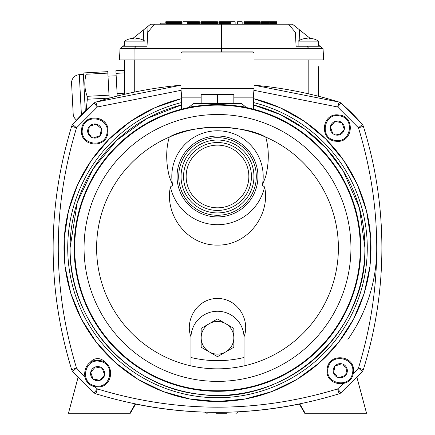 <?xml version="1.0" encoding="UTF-8"?>
<svg xmlns="http://www.w3.org/2000/svg" width="435" height="435" viewBox="0 0 435 435"><rect width="100%" height="100%" fill="white"/><g stroke="black" fill="none" stroke-linecap="round" stroke-linejoin="round"><path stroke-width="0.65" d="M334.819 141.13C319.399 139.01 321.808 113.975 337.348 114.829L339.876 115.068C355.297 117.194 352.888 142.223 337.348 141.375L334.819 141.13M330.959 128.363L332.71 133.442A7.074 7.074 0 0 0 339.653 134.79L334.798 133.849M335.157 133.915L339.653 134.79A7.074 7.074 0 0 0 341.986 122.762A7.074 7.074 0 0 0 330.404 126.754A7.074 7.074 0 0 0 332.71 133.442L330.404 126.754L335.042 121.414L341.986 122.762L344.292 129.451L339.653 134.79M333.928 122.697L330.404 126.754M342.883 125.362L341.986 122.762L335.042 121.414M340.768 133.507L344.292 129.451M226.651 413.25L216.445 413.25M204.896 412.141A3.061 3.061 0 0 0 207.25 413.25M238.445 411.798A3.061 3.061 0 0 1 235.841 413.25M327.24 368.189C329.36 352.769 354.394 355.178 353.541 370.718L353.296 373.246C351.175 388.667 326.147 386.258 326.995 370.718L327.24 368.189M347.342 370.718A7.074 7.074 0 0 0 346.956 368.412L345.607 375.356L338.919 377.662A7.074 7.074 0 0 0 347.342 370.718M336.853 375.867L333.58 373.023A7.074 7.074 0 0 0 338.919 377.662M334.102 370.326L334.928 366.08A7.074 7.074 0 0 0 333.58 373.023M343.693 365.579L346.956 368.412A7.074 7.074 0 0 0 341.616 363.774L334.928 366.08L341.616 363.774A7.074 7.074 0 0 0 334.928 366.08M346.51 370.718L346.956 368.412M340.268 377.199L345.607 375.356M107.76 133.55C105.64 148.966 80.605 146.562 81.459 131.022L81.704 128.494C83.824 113.073 108.853 115.476 108.005 131.022L107.76 133.55M94.732 138.096A7.074 7.074 0 0 0 100.072 135.66L93.384 137.966L100.072 135.66L100.974 131.022L100.072 135.66A7.074 7.074 0 0 0 101.42 128.716L100.974 131.022L101.42 128.716A7.074 7.074 0 0 0 89.392 126.384A7.074 7.074 0 0 0 94.732 138.096M91.312 136.166L88.044 133.327L89.392 126.384L96.081 124.078L100.719 128.107M89.262 127.042L88.044 133.327M94.471 124.633L89.392 126.384M96.777 124.687L96.081 124.078M116.172 75.815L108.01 76.141L109.163 98.196L107.777 71.655L85.951 72.797L86.027 74.26C84.085 81.698 84.472 89.05 87.185 96.314L87.337 99.24L86.141 110.229M117.232 96.064L115.906 70.715L124.546 70.263M116.042 73.346L124.546 72.901M117.102 93.579L124.546 93.188M181.09 90.317L97.375 106.977L76.527 127.819C52.189 207.925 52.189 288.008 76.527 368.075L72.64 371.387A190.318 190.318 0 0 0 78.044 377.466L68.458 413.25L129.82 413.25L135.187 403.957A408.411 408.411 0 0 0 299.813 403.957L305.18 413.25L366.542 413.25L356.956 377.466A190.318 190.318 0 0 0 362.36 371.387L340.937 392.81L337.625 388.923L339.148 393.8C258.047 418.486 176.953 418.486 95.852 393.8L97.375 388.923L94.063 392.81L72.64 371.387A5.106 5.106 0 0 1 71.65 369.598C46.964 288.497 46.964 207.403 71.65 126.302L76.527 127.819L72.64 124.513L94.063 103.09L97.375 106.977L95.852 102.1L180.949 85.206A408.411 408.411 0 0 0 95.852 102.1A5.106 5.106 0 0 0 94.063 103.09M376.781 247.95A159.281 159.281 0 0 1 347.913 339.398M362.36 371.387A5.106 5.106 0 0 0 363.35 369.598A5.106 5.106 0 0 1 362.36 371.387L358.473 368.075C382.811 287.975 382.811 207.892 358.473 127.819L363.35 126.302C375.671 165.914 381.848 206.462 381.887 247.95C381.848 289.433 375.671 329.986 363.35 369.598L358.473 368.075L353.1 374.116M361.088 123.034A190.318 190.318 0 0 0 342.677 104.59M340.937 103.09L339.148 102.1A408.411 408.411 0 0 0 254.051 85.2L339.148 102.1L337.625 106.977L340.937 103.09L362.36 124.513L358.473 127.819L337.625 106.977L253.909 90.317M339.159 102.105A5.106 5.106 0 0 1 340.828 102.997M92.323 104.59A190.318 190.318 0 0 0 73.912 123.034M129.82 413.25L130.315 413.25L135.633 404.044M305.18 413.25L304.685 413.25L299.367 404.044M201.519 103.573L204.678 103.573M233.834 103.573L217.5 103.573L233.834 103.573L233.834 94.384L225.667 94.384L233.834 95.064M201.166 103.573L217.5 103.573L217.5 95.064L225.667 94.384L209.333 94.384L201.166 95.064L201.166 94.384L201.166 103.573M201.166 95.064L209.333 94.384L217.5 95.064M201.166 94.384L209.333 94.384M318.545 96.26L318.545 66.685M144.969 46.235L144.969 41.129L124.546 41.129A19.086 19.086 90 0 1 129.141 39.014L129.141 39.041A19.026 18.955 -90 0 1 132.517 38.345L133.442 38.345A19.026 1.658 -90 0 1 133.735 39.041A18.237 18.237 -90 0 1 135.78 39.041A19.026 1.658 90 0 1 136.073 38.345L137.003 38.345L136.073 38.345A19.026 1.658 90 0 0 135.872 38.753M124.546 46.235L124.546 41.129A19.086 19.086 0 0 1 129.141 39.014L129.141 39.041A19.026 18.955 -90 0 1 132.517 38.345M166.344 24.202L166.344 23.18L160.221 23.18L160.221 24.202M254.051 59.938L323.651 59.938L323.064 48.704L318.545 45.088L318.545 41.129L298.122 41.129A19.086 19.086 90 0 1 302.716 39.014L302.716 39.041A19.026 18.955 -90 0 1 306.088 38.345L307.018 38.345A19.026 1.658 -90 0 1 307.311 39.041A18.237 18.237 -90 0 1 309.356 39.041A19.026 1.658 90 0 1 309.649 38.345L310.579 38.345L309.649 38.345A19.026 1.658 90 0 0 309.448 38.753M318.545 46.235L318.545 41.129A19.086 19.086 -90 0 0 313.95 39.014L313.95 39.041A19.026 18.955 90 0 0 310.579 38.345A19.026 18.955 90 0 1 313.95 39.041M298.122 46.235L298.122 41.129A19.086 19.086 0 0 1 302.716 39.014L302.716 39.041A19.026 18.955 -90 0 1 306.088 38.345M144.969 41.129A19.086 19.086 0 0 0 140.375 39.014A19.086 19.086 0 0 1 144.969 41.129A19.086 19.086 -90 0 0 140.375 39.014L140.375 39.041A19.026 18.955 90 0 0 137.003 38.345M166.366 24.202L166.366 21.75L165.789 21.75L165.789 23.18M166.436 24.202L166.366 21.75M166.54 24.202L166.436 21.75M166.687 24.202L166.54 21.75M166.866 24.202L166.687 21.75M167.078 24.202L166.866 21.75M167.323 24.202L167.078 21.75M167.6 24.202L167.6 21.75L167.323 21.75M167.899 24.202L167.899 21.75L167.6 21.75M168.22 24.202L168.22 21.75L167.899 21.75M168.562 24.202L168.562 21.75L168.22 21.75M168.921 24.202L168.921 21.75L168.562 21.75M169.297 24.202L169.297 21.75L168.921 21.75M169.683 24.202L169.683 21.75L169.297 21.75M170.085 24.202L170.085 21.75L169.683 21.75M170.493 24.202L170.493 21.75L170.085 21.75M170.906 24.202L170.906 21.75L170.493 21.75M171.319 24.202L171.319 21.75L170.906 21.75M171.738 24.202L171.738 21.75L171.319 21.75M172.151 24.202L172.151 21.75L171.738 21.75M172.559 24.202L172.559 21.75L172.151 21.75M172.961 24.202L172.961 21.75L172.559 21.75M173.358 24.202L173.358 21.75L172.961 21.75M173.902 24.202L173.902 21.75L173.358 21.75M174.44 24.202L174.44 21.75L173.902 21.75M174.962 24.202L174.962 21.75L174.44 21.75M175.468 24.202L175.468 21.75L174.962 21.75M175.963 24.202L175.963 21.75L175.468 21.75M176.441 24.202L176.441 21.75L175.963 21.75M176.898 24.202L176.898 21.75L176.441 21.75M177.339 24.202L177.339 21.75L176.898 21.75M177.757 24.202L177.757 21.75L177.339 21.75M178.16 24.202L178.16 21.75L177.757 21.75M178.535 24.202L178.535 21.75L178.16 21.75M178.888 24.202L178.888 21.75L178.535 21.75M179.215 24.202L179.215 21.75L178.888 21.75M179.519 24.202L179.519 21.75L179.215 21.75M179.796 24.202L179.796 21.75L179.519 21.75M180.041 24.202L179.796 21.75M180.259 24.202L180.041 21.75M180.443 24.202L180.259 21.75M180.601 24.202L180.443 21.75M180.721 24.202L180.601 21.75M180.813 24.202L180.721 21.75M180.862 24.202L180.813 21.75M180.982 24.202L180.862 21.75M181.177 24.202L180.982 21.75M181.346 24.202L181.177 21.75M181.482 24.202L181.346 21.75M181.585 24.202L181.482 21.75M181.651 24.202L181.585 21.75M181.678 24.202L181.651 21.75M165.876 23.18L165.876 21.75M165.963 23.18L165.963 21.75M166.04 23.18L166.04 21.75M166.11 23.18L166.11 21.75M166.175 23.18L166.175 21.75M166.23 23.18L166.23 21.75M166.279 23.18L166.279 21.75M166.311 23.18L166.311 21.75M166.344 23.18L166.344 21.75L166.344 23.18M187.713 24.202L187.713 21.75L182.972 21.75L182.972 24.202M188.018 24.202L188.018 21.75L187.713 21.75M188.355 24.202L188.355 21.75L188.018 21.75M188.719 24.202L188.719 21.75L188.355 21.75M189.105 24.202L189.105 21.75L188.719 21.75M189.513 24.202L189.513 21.75L189.105 21.75M189.937 24.202L189.937 21.75L189.513 21.75M190.378 24.202L190.378 21.75L189.937 21.75M190.834 24.202L190.834 21.75L190.378 21.75M191.297 24.202L191.297 21.75L190.834 21.75M191.77 24.202L191.77 21.75L191.297 21.75M192.243 24.202L192.243 21.75L191.77 21.75M192.852 24.202L192.852 21.75L192.243 21.75M193.428 24.202L193.428 21.75L192.852 21.75M193.983 24.202L193.983 21.75L193.428 21.75M194.51 24.202L194.51 21.75L193.983 21.75M195.01 24.202L195.01 21.75L194.51 21.75M195.478 24.202L195.478 21.75L195.01 21.75M195.924 24.202L195.924 21.75L195.478 21.75M196.343 24.202L196.343 21.75L195.924 21.75M196.74 24.202L196.74 21.75L196.343 21.75M197.104 24.202L197.104 21.75L196.74 21.75M197.441 24.202L197.441 21.75L197.104 21.75M197.751 24.202L197.751 21.75L197.441 21.75M198.039 24.202L198.039 21.75L197.751 21.75M198.295 24.202L198.039 21.75M198.523 24.202L198.295 21.75M198.73 24.202L198.523 21.75M198.904 24.202L198.73 21.75M199.056 24.202L198.904 21.75M199.176 24.202L199.056 21.75M199.273 24.202L199.176 21.75M199.339 24.202L199.273 21.75M199.393 21.75L199.393 24.202L199.339 21.75M200.872 24.202L200.872 21.75L200.878 24.202M200.91 24.202L200.878 21.75M200.97 24.202L200.91 21.75M201.057 24.202L200.97 21.75M201.177 24.202L201.057 21.75M201.318 24.202L201.177 21.75M201.492 24.202L201.318 21.75M201.688 24.202L201.492 21.75M201.911 24.202L201.688 21.75M202.161 24.202L201.911 21.75M202.444 24.202L202.444 21.75L202.161 21.75M202.748 24.202L202.748 21.75L202.444 21.75M203.074 24.202L203.074 21.75L202.748 21.75M203.433 24.202L203.433 21.75L203.074 21.75M203.819 24.202L203.819 21.75L203.433 21.75M204.227 24.202L204.227 21.75L203.819 21.75M204.662 24.202L204.662 21.75L204.227 21.75M205.119 24.202L205.119 21.75L204.662 21.75M205.603 24.202L205.603 21.75L205.119 21.75M206.114 24.202L206.114 21.75L205.603 21.75M206.652 24.202L206.652 21.75L206.114 21.75M207.212 24.202L207.212 21.75L206.652 21.75M207.794 24.202L207.794 21.75L207.212 21.75M208.403 24.202L208.403 21.75L207.794 21.75M209.05 24.202L209.05 21.75L208.403 21.75M209.692 24.202L209.692 21.75L209.05 21.75M210.317 24.202L210.317 21.75L209.692 21.75M210.921 24.202L210.921 21.75L210.317 21.75M211.502 24.202L211.502 21.75L210.921 21.75M212.062 24.202L212.062 21.75L211.502 21.75M212.601 24.202L212.601 21.75L212.062 21.75M213.117 24.202L213.117 21.75L212.601 21.75M213.607 24.202L213.607 21.75L213.117 21.75M214.074 24.202L214.074 21.75L213.607 21.75M214.515 24.202L214.515 21.75L214.074 21.75M214.928 24.202L214.928 21.75L214.515 21.75M215.314 24.202L215.314 21.75L214.928 21.75M215.668 24.202L215.668 21.75L215.314 21.75M215.999 24.202L215.999 21.75L215.668 21.75M216.293 24.202L216.293 21.75L215.999 21.75M216.559 24.202L216.293 21.75M216.793 24.202L216.559 21.75M216.989 24.202L216.793 21.75M217.157 24.202L216.989 21.75M217.288 24.202L217.157 21.75M217.38 24.202L217.288 21.75M217.44 24.202L217.38 21.75M217.462 24.202L217.44 21.75M218.892 24.202L218.892 21.75L218.908 24.202M218.941 24.202L218.908 21.75M219.001 24.202L218.941 21.75M219.082 24.202L219.001 21.75M219.191 24.202L219.082 21.75M219.327 24.202L219.191 21.75M219.479 24.202L219.327 21.75M219.664 24.202L219.479 21.75M219.871 24.202L219.664 21.75M220.105 24.202L219.871 21.75M220.36 24.202L220.105 21.75M220.648 24.202L220.648 21.75L220.36 21.75M220.958 24.202L220.958 21.75L220.648 21.75M221.295 24.202L221.295 21.75L220.958 21.75M221.654 24.202L221.654 21.75L221.295 21.75M222.046 24.202L222.046 21.75L221.654 21.75M222.464 24.202L222.464 21.75L222.046 21.75M222.905 24.202L222.905 21.75L222.464 21.75M223.378 24.202L223.378 21.75L222.905 21.75M223.878 24.202L223.878 21.75L223.378 21.75M224.4 24.202L224.4 21.75L223.878 21.75M224.955 24.202L224.955 21.75L224.4 21.75M225.537 24.202L225.537 21.75L224.955 21.75M226.151 24.202L226.151 21.75L225.537 21.75M226.64 24.202L226.64 21.75L226.151 21.75M227.119 24.202L227.119 21.75L226.64 21.75M227.581 24.202L227.581 21.75L227.119 21.75M228.027 24.202L228.027 21.75L227.581 21.75M228.457 24.202L228.457 21.75L228.027 21.75M228.87 24.202L228.87 21.75L228.457 21.75M229.267 24.202L229.267 21.75L228.87 21.75M229.642 24.202L229.642 21.75L229.267 21.75M229.99 24.202L229.99 21.75L229.642 21.75M230.322 24.202L230.322 21.75L229.99 21.75M230.626 24.202L230.626 21.75L230.322 21.75M230.909 24.202L230.909 21.75L230.626 21.75M244.492 24.202L244.492 21.75L243.915 21.75L243.915 24.202M244.557 24.202L244.492 21.75M244.666 24.202L244.557 21.75M244.807 24.202L244.666 21.75M244.992 24.202L244.807 21.75M245.204 24.202L244.992 21.75M245.449 24.202L245.204 21.75M245.721 24.202L245.449 21.75M246.02 24.202L246.02 21.75L245.721 21.75M246.34 24.202L246.34 21.75L246.02 21.75M246.683 24.202L246.683 21.75L246.34 21.75M247.047 24.202L247.047 21.75L246.683 21.75M247.423 24.202L247.423 21.75L247.047 21.75M247.809 24.202L247.809 21.75L247.423 21.75M248.211 24.202L248.211 21.75L247.809 21.75M248.613 24.202L248.613 21.75L248.211 21.75M249.027 24.202L249.027 21.75L248.613 21.75M249.445 24.202L249.445 21.75L249.027 21.75M249.859 24.202L249.859 21.75L249.445 21.75M250.272 24.202L250.272 21.75L249.859 21.75M250.68 24.202L250.68 21.75L250.272 21.75M251.082 24.202L251.082 21.75L250.68 21.75M251.479 24.202L251.479 21.75L251.082 21.75M252.028 24.202L252.028 21.75L251.479 21.75M252.561 24.202L252.561 21.75L252.028 21.75M253.088 24.202L253.088 21.75L252.561 21.75M253.594 24.202L253.594 21.75L253.088 21.75M254.089 24.202L254.089 21.75L253.594 21.75M254.562 24.202L254.562 21.75L254.089 21.75M255.024 24.202L255.024 21.75L254.562 21.75M255.465 24.202L255.465 21.75L255.024 21.75M255.883 24.202L255.883 21.75L255.465 21.75M256.28 24.202L256.28 21.75L255.883 21.75M256.661 24.202L256.661 21.75L256.28 21.75M257.014 24.202L257.014 21.75L256.661 21.75M257.341 24.202L257.341 21.75L257.014 21.75M257.645 24.202L257.645 21.75L257.341 21.75M257.917 24.202L257.645 21.75M258.167 24.202L257.917 21.75M258.385 24.202L258.167 21.75M258.569 24.202L258.385 21.75M258.727 24.202L258.569 21.75M258.847 24.202L258.727 21.75M258.934 24.202L258.847 21.75M258.988 24.202L258.934 21.75M259.108 24.202L258.988 21.75M259.303 24.202L259.108 21.75M259.472 24.202L259.303 21.75M259.608 24.202L259.472 21.75M259.706 24.202L259.608 21.75M259.771 24.202L259.706 21.75M259.804 24.202L259.771 21.75M244.002 24.202L244.002 21.75M244.089 24.202L244.089 21.75M244.165 24.202L244.165 21.75M244.236 24.202L244.236 21.75M244.296 24.202L244.296 21.75M244.356 24.202L244.356 21.75M244.399 24.202L244.399 21.75M244.437 24.202L244.437 21.75M244.465 24.202L244.465 21.75L244.47 24.202M260.831 24.202L260.831 21.75L260.69 24.202M260.924 24.202L260.831 21.75M261.065 24.202L260.924 21.75M261.239 24.202L261.065 21.75M261.462 24.202L261.239 21.75M261.712 24.202L261.462 21.75M262.006 24.202L262.006 21.75L261.712 21.75M262.332 24.202L262.332 21.75L262.006 21.75M262.691 24.202L262.691 21.75L262.332 21.75M263.083 24.202L263.083 21.75L262.691 21.75M263.501 24.202L263.501 21.75L263.083 21.75M263.947 24.202L263.947 21.75L263.501 21.75M264.426 24.202L264.426 21.75L263.947 21.75M264.92 24.202L264.92 21.75L264.426 21.75M265.442 24.202L265.442 21.75L264.92 21.75M265.986 24.202L265.986 21.75L265.442 21.75M266.552 24.202L266.552 21.75L265.986 21.75M267.133 24.202L267.133 21.75L266.552 21.75M267.732 24.202L267.732 21.75L267.133 21.75M268.368 24.202L268.368 21.75L267.732 21.75M269.075 24.202L269.075 21.75L268.368 21.75M269.743 24.202L269.743 21.75L269.075 21.75M270.38 24.202L270.38 21.75L269.743 21.75M270.983 24.202L270.983 21.75L270.38 21.75M271.549 24.202L271.549 21.75L270.983 21.75M272.087 24.202L272.087 21.75L271.549 21.75M272.593 24.202L272.593 21.75L272.087 21.75M273.066 24.202L273.066 21.75L272.593 21.75M273.512 24.202L273.512 21.75L273.066 21.75M273.925 24.202L273.925 21.75L273.512 21.75M274.306 24.202L274.306 21.75L273.925 21.75M274.659 24.202L274.659 21.75L274.306 21.75M274.98 24.202L274.98 21.75L274.659 21.75M275.279 24.202L275.279 21.75L274.98 21.75M275.545 24.202L275.279 21.75M275.785 24.202L275.545 21.75M275.997 24.202L275.785 21.75M276.181 24.202L275.997 21.75M276.339 24.202L276.181 21.75M276.475 24.202L276.339 21.75M276.584 24.202L276.475 21.75M276.665 24.202L276.584 21.75M276.725 24.202L276.665 21.75M276.774 21.75L276.774 24.202L276.725 21.75M221.545 51.912L221.545 48.704L120.033 48.704L119.446 59.938L180.949 59.938M124.546 94.281L124.546 59.938M323.651 59.938L323.064 48.704L221.545 48.704L221.545 24.202L154.517 24.202L147.742 32.32L147.014 46.235L123.116 46.235L120.033 48.704L119.446 59.938M124.394 48.704L126.155 48.704M126.427 48.704L134.067 48.704L134.04 59.938M309.029 48.704L311.803 48.704M136.133 46.235L134.067 48.704M123.116 46.235L124.546 45.088M133.012 38.307L150.624 24.202L154.517 24.202M310.079 38.307L292.467 24.202L221.545 24.202M319.975 46.235L306.963 46.235L309.024 48.704L309.051 59.938M306.963 46.235L296.083 46.235L295.354 32.32L288.574 24.202M147.742 32.32L148.058 26.258L147.742 32.32M295.033 26.258L295.055 26.606M187.436 24.202L187.436 21.75M230.974 24.202L230.974 21.75L235.139 21.75L235.139 24.202M237.548 24.202L237.548 21.75L242.164 21.75L242.164 24.202M260.782 24.202L260.782 21.75M85.298 111.039L83.384 74.467L79.306 74.679A8.167 8.167 0 0 0 71.574 83.264L73.178 113.85A8.167 8.167 0 0 0 76.56 120.055M83.384 74.467L84.189 72.89L85.951 72.797M87.185 96.314L109.006 95.173M107.853 73.113L86.027 74.26L85.026 79.746M109.158 98.098L87.337 99.24M217.5 321.465A16.334 16.334 0 0 0 209.333 323.651L201.166 328.371L201.166 347.233L217.5 356.662L233.834 347.233L233.834 328.371L217.5 318.937L209.333 323.651A16.334 16.334 0 0 0 209.333 351.948A16.334 16.334 0 0 0 233.834 337.799A16.334 16.334 0 0 0 217.5 321.465M206.777 104.998L203.814 105.254M197.289 106.031L193.961 106.542M217.5 103.573L193.368 103.573L188.594 107.543L183.804 108.614M201.166 97.859L181.357 97.859L181.357 109.228A143.354 143.354 0 0 0 74.146 247.95A143.354 143.354 0 0 1 217.5 104.596C234.905 105.553 244.541 106.537 246.406 107.543C244.6 106.542 234.965 105.564 217.5 104.596C200.095 105.553 190.459 106.537 188.594 107.543C190.399 106.542 200.035 105.564 217.5 104.596A143.354 143.354 0 0 1 360.854 247.95A143.354 143.354 0 0 0 251.196 108.614L253.643 109.228L253.643 97.859L233.834 97.859M188.632 107.532L189.149 107.429M190.824 107.102L192.02 106.879M193.591 106.602L197.164 106.048M201.492 105.493L206.489 105.02M244.252 107.113L246.406 107.543L241.632 103.573L232.306 103.573M253.643 105.014A147.438 147.438 0 0 1 217.5 395.388A147.438 147.438 0 0 1 181.357 105.014A147.438 147.438 0 0 0 177.774 105.966M217.5 390.766A142.816 142.816 0 0 0 360.316 247.95A142.816 142.816 0 0 0 217.5 105.134A142.816 142.816 0 0 0 74.684 247.95A142.816 142.816 0 0 0 217.5 390.766M360.854 247.95A143.354 143.354 0 0 1 217.5 391.304A143.354 143.354 0 0 1 74.146 247.95A143.354 143.354 0 0 0 217.5 391.304A143.354 143.354 0 0 0 360.854 247.95M364.405 235.444A147.438 147.438 0 0 0 361.8 217.696M356.347 198.349A147.438 147.438 0 0 0 343.21 170.911M320.894 142.843A147.438 147.438 0 0 0 277.106 113.1M128.064 130.739A147.438 147.438 0 0 0 77.18 202.694M217.5 381.386A133.436 133.436 0 0 0 350.936 247.95A133.436 133.436 0 0 0 217.5 114.514A133.436 133.436 0 0 0 84.064 247.95A133.436 133.436 0 0 0 217.5 381.386M362.964 271.973A147.438 147.438 0 0 0 364.938 247.95L359.402 207.93L343.21 170.911L326.174 148.302L304.935 129.244L280.434 114.623L253.643 105.009M254.051 88.669L180.949 88.669L180.949 52.934L254.051 52.934L254.051 88.669L253.252 97.859M217.5 127.058A120.892 120.892 0 0 0 96.608 247.95A120.892 120.892 0 0 0 217.5 368.842A120.892 120.892 0 0 0 338.392 247.95A120.892 120.892 0 0 0 217.5 127.058M240.49 399.781A153.566 153.566 0 0 1 217.5 401.51L245.22 398.993L272.027 391.505L297.045 379.304L319.448 362.79L338.501 342.503L353.579 319.111L364.187 293.38L369.978 266.155L370.761 238.331L366.509 210.823L357.358 184.538L343.617 160.336L325.728 139.01L304.288 121.262L279.993 107.679L253.643 98.701A153.566 153.566 0 0 1 217.5 401.51A153.566 153.566 0 0 1 181.357 98.701A153.566 153.566 0 0 0 181.232 98.729M190.97 365.846L190.97 336.782C184.826 321.367 195.984 298.617 217.5 298.426C239.054 298.655 250.152 321.324 244.03 336.782L244.03 365.895C226.341 369.821 208.659 369.821 190.97 365.895A120.892 120.892 0 0 1 169.275 137.096C190.954 124.285 244.062 124.279 265.725 137.096A120.892 120.892 0 0 1 244.03 365.895L244.03 365.846M254.051 52.934L253.034 51.912L181.966 51.912L180.949 52.934M169.275 137.096C165.833 149.091 165.844 162.217 169.291 176.479L172.662 185.277A45.697 45.697 0 0 1 217.5 130.783A45.697 45.697 0 0 1 262.338 185.277L265.709 176.479C269.151 162.282 269.156 149.156 265.725 137.096M172.662 185.277A77.06 77.06 0 0 0 170.417 186.947C164.386 213.895 186.387 245.601 217.5 245.106C248.467 245.634 270.657 213.987 264.583 186.947A77.06 77.06 0 0 0 262.338 185.277M170.417 186.947A48.236 48.236 0 0 0 264.583 186.947M217.5 216.924A40.444 40.444 0 0 1 177.056 176.479A40.444 40.444 0 0 1 217.5 136.03A40.444 40.444 0 0 1 257.944 176.479A40.444 40.444 0 0 1 217.5 216.924M178.698 176.479A38.802 38.802 0 0 1 217.5 137.677A38.802 38.802 0 0 1 256.302 176.479A38.802 38.802 0 0 1 217.5 215.276A38.802 38.802 0 0 1 178.698 176.479M181.047 176.479A36.453 36.453 0 0 1 217.5 140.026A36.453 36.453 0 0 1 253.953 176.479A36.453 36.453 0 0 1 217.5 212.927A36.453 36.453 0 0 1 181.047 176.479M217.5 207.821A31.347 31.347 0 0 1 186.153 176.479A31.347 31.347 0 0 1 217.5 145.132A31.347 31.347 0 0 1 248.847 176.479A31.347 31.347 0 0 1 217.5 207.821M217.5 210.426A33.946 33.946 0 0 1 183.554 176.479A33.946 33.946 0 0 1 217.5 142.528A33.946 33.946 0 0 1 251.446 176.479A33.946 33.946 0 0 1 217.5 210.426M192.477 399.46A153.566 153.566 0 0 0 206.717 401.135M102.888 120.549A9.189 9.189 0 0 1 105.199 122.86M89.898 362.866A9.189 9.189 0 0 1 105.4 362.861M330.225 362.04A9.189 9.189 0 0 1 332.867 359.696M244.03 336.782A26.546 26.546 0 0 0 217.5 311.253A26.546 26.546 0 0 0 190.97 336.782M84.874 377.237L76.527 368.075L71.65 369.598A5.106 5.106 0 0 0 72.64 371.387M362.36 124.513A5.106 5.106 0 0 1 363.35 126.302M340.937 392.81A5.106 5.106 0 0 1 339.148 393.8M95.852 393.8A5.106 5.106 0 0 1 94.063 392.81M71.65 126.302A5.106 5.106 0 0 1 72.64 124.513M100.18 360.61C115.601 362.73 113.192 387.764 97.652 386.911L95.124 386.666C79.703 384.545 82.112 359.511 97.652 360.365L100.18 360.61M91.263 373.899L93.014 378.977A7.074 7.074 0 0 0 99.958 380.326L93.014 378.977L99.958 380.326A7.074 7.074 0 0 0 102.29 368.298A7.074 7.074 0 0 0 95.347 366.95L94.738 367.651M91.317 371.593L90.708 372.289A7.074 7.074 0 0 0 93.014 378.977L90.708 372.289L95.347 366.95A7.074 7.074 0 0 0 90.708 372.289M104.041 373.377L102.29 368.298L95.347 366.95L102.29 368.298L104.596 374.986L99.958 380.326M101.072 379.043L104.596 374.986M339.719 115.873C324.08 112.138 319.078 137.949 334.977 140.331C350.615 144.061 355.618 118.255 339.719 115.873M352.497 373.089C356.232 357.45 330.421 352.448 328.039 368.347C324.309 383.985 350.115 388.988 352.497 373.089M82.503 128.651C78.768 144.29 104.579 149.292 106.961 133.393C110.691 117.754 84.885 112.752 82.503 128.651M134.279 59.938L134.279 92.133M308.812 59.938L308.812 93.9M143.8 29.667L143.202 41.129M299.291 29.667L299.84 40.161M79.306 74.679L81.41 114.9M253.643 102.595A149.781 149.781 0 0 1 217.5 397.731A149.781 149.781 0 0 1 181.357 102.595M244.03 357.505C226.341 361.724 208.659 361.724 190.97 357.505M94.661 386.568L97.375 388.923C177.475 413.261 257.558 413.261 337.625 388.923L343.666 383.55M95.281 385.867C110.92 389.597 115.922 363.79 100.023 361.409C84.385 357.673 79.382 383.485 95.281 385.867M318.545 41.129A19.086 19.086 0 0 0 313.95 39.014A19.086 19.086 0 0 1 318.545 41.129A19.086 19.086 0 0 0 313.95 39.014A19.086 19.086 0 0 1 318.545 41.129M181.357 105.014L146.883 118.521L116.787 140.277L93.025 168.932L77.278 202.389L70.062 247.95C68.48 320.856 128.673 388.069 201.323 394.496C285.317 406.333 367.488 332.742 364.938 247.95M181.748 97.859L180.949 88.669M217.5 401.51L189.78 398.993L162.973 391.505L137.955 379.304L115.552 362.79L96.499 342.503L81.421 319.111L70.807 293.375L65.022 266.155L64.239 238.331L68.491 210.823L77.642 184.538L91.383 160.336L109.272 139.01L130.712 121.262L155.007 107.679L181.357 98.701"/></g></svg>
